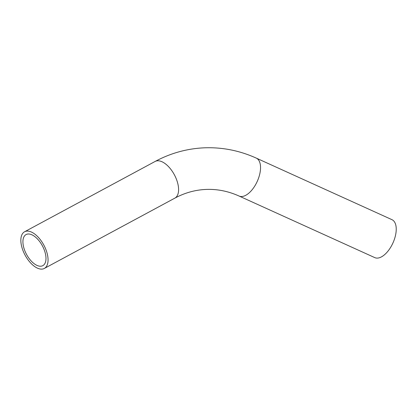 <?xml version="1.0" encoding="UTF-8"?>
<svg xmlns="http://www.w3.org/2000/svg" width="417" height="417" viewBox="0 0 417 417"><rect width="100%" height="100%" fill="white"/><g stroke="black" fill="none" stroke-linecap="round" stroke-linejoin="round"><path stroke-width="0.63" d="M27.042 231.101A20.824 10.639 -118.3 0 0 24.577 231.774A20.824 10.639 -118.3 0 0 23.988 252.957A20.824 10.639 -118.3 0 0 41.862 269.116A20.824 10.639 -118.3 0 0 44.332 268.444A20.824 10.639 -118.3 0 0 44.916 247.26A20.824 10.639 -118.3 0 0 27.042 231.101M40.736 266.218A17.65 9.018 -118.3 0 0 42.826 265.65A17.65 9.018 -118.3 0 0 43.321 247.693A17.65 9.018 -118.3 0 0 28.174 234A17.65 9.018 -118.3 0 0 26.083 234.568A17.65 9.018 -118.3 0 0 25.583 252.525A17.65 9.018 -118.3 0 0 40.736 266.218M239.087 196.042L374.779 257.617A20.824 10.488 -65.6 0 0 377.479 258.097A20.824 10.488 -65.6 0 0 393.95 240.531A20.824 10.488 -65.6 0 0 391.99 219.691L256.293 158.116A20.824 10.488 -65.6 0 1 258.259 178.956A20.824 10.488 -65.6 0 1 241.787 196.522A20.824 10.488 -65.6 0 1 239.087 196.042C227.974 191.054 216.678 188.865 205.185 189.474C194.692 190.043 184.585 192.925 174.864 198.127A20.824 10.639 -118.3 0 0 175.448 176.944A20.824 10.639 -118.3 0 0 157.574 160.79A20.824 10.639 -118.3 0 0 155.108 161.457C170.199 153.362 186.149 148.833 202.949 147.884C221.359 146.961 239.144 150.37 256.293 158.116M24.577 231.774L155.108 161.457M44.332 268.444L174.864 198.127"/></g></svg>
